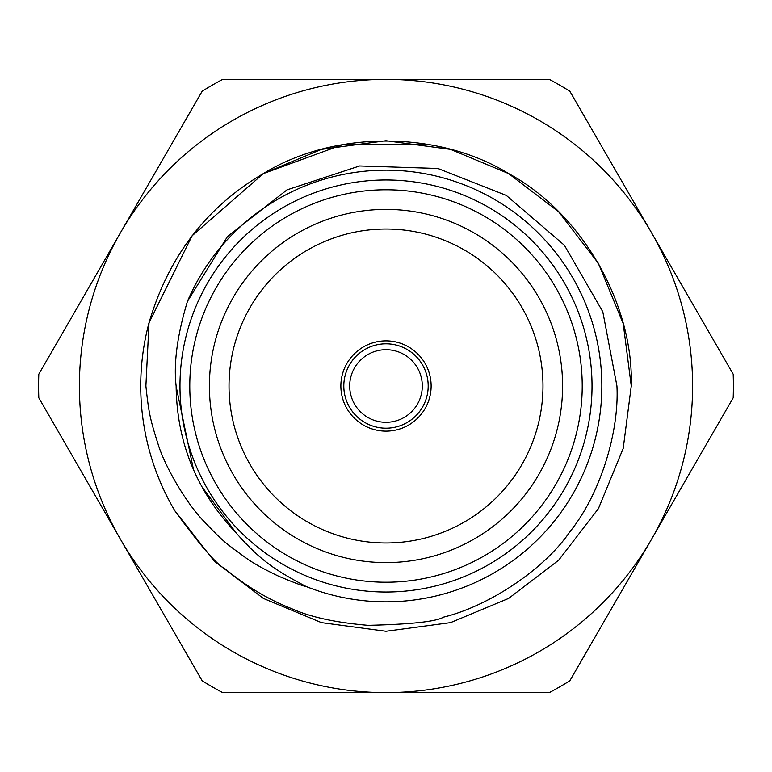 <?xml version="1.0" encoding="UTF-8"?>
<svg xmlns="http://www.w3.org/2000/svg" width="772" height="772" viewBox="0 0 772 772"><rect width="100%" height="100%" fill="white"/><g stroke="black" fill="none" stroke-linecap="round" stroke-linejoin="round"><path stroke-width="1.16" d="M651.52 232.7A306.59 306.59 0 0 0 79.41 386A306.59 306.59 0 0 0 651.52 539.3A306.59 306.59 0 0 0 651.52 232.7L733.197 374.188A347.4 347.4 0 0 1 733.197 397.812L569.832 680.779A347.4 347.4 0 0 1 549.365 692.59L222.635 692.59A347.4 347.4 0 0 1 202.167 680.779L38.803 397.812A347.4 347.4 0 0 1 38.803 374.188L202.167 91.221A347.4 347.4 0 0 1 222.635 79.41L549.365 79.41A347.4 347.4 0 0 1 569.832 91.221L733.197 374.188M422.303 386A36.303 36.303 0 0 0 386 349.697A36.303 36.303 0 0 0 349.697 386A36.303 36.303 0 0 0 386 422.303A36.303 36.303 0 0 0 422.303 386M343.81 386A42.19 42.19 0 0 1 386 343.81A42.19 42.19 0 0 1 428.19 386A42.19 42.19 0 0 1 386 428.19A42.19 42.19 0 0 1 343.81 386M431.133 386A45.133 45.133 0 0 0 386 340.867A45.133 45.133 0 0 0 340.867 386A45.133 45.133 0 0 0 386 431.133A45.133 45.133 0 0 0 431.133 386M542.977 386A156.977 156.977 0 0 0 386 229.023A156.977 156.977 0 0 0 229.023 386A156.977 156.977 0 0 0 386 542.977A156.977 156.977 0 0 0 542.977 386M562.595 386A176.595 176.595 0 0 0 386 209.405A176.595 176.595 0 0 0 209.405 386A176.595 176.595 0 0 0 386 562.595A176.595 176.595 0 0 0 562.595 386M189.777 386A196.223 196.223 0 0 0 386 582.223A196.223 196.223 0 0 0 582.223 386A196.223 196.223 0 0 0 386 189.777A196.223 196.223 0 0 0 189.777 386M592.028 386A206.028 206.028 0 0 1 386 592.028A206.028 206.028 0 0 1 179.972 386A206.028 206.028 0 0 1 386 179.972A206.028 206.028 0 0 1 592.028 386M145.889 386C148.687 412.19 149.971 418.771 157.97 443.755C164.002 464.329 184.749 501.163 203.026 520.405C223.822 542.06 224.015 541.944 245.506 557.596C252.869 563 263.976 569.234 278.817 576.288C294.441 582.821 303.502 586.218 306.011 586.469A215.842 215.842 0 0 0 601.842 386A215.842 215.842 0 0 0 187.422 301.418L227.47 236.57L286.991 189.873L359.636 165.961L437.907 168.479L506.326 195.432L564.4 245.264L602.807 311.772L616.934 386C619.318 431.625 600.616 493.713 570.006 531.609C543.044 571.106 486.659 606.782 443.514 617.137C436.276 621.595 411.167 624.326 368.176 625.339C335.675 622.618 310.122 617.04 291.517 608.597C268.415 599.574 246.393 586.392 225.472 569.07C217.173 565.152 200.286 545.717 174.829 510.755A245.274 245.274 0 0 1 149.006 322.812C168.431 256.642 206.549 206.906 263.368 173.584C333.649 130.217 438.351 130.217 508.632 173.584C581.345 212.773 633.696 303.444 631.274 386L623.207 448.397L598.416 508.632L558.638 560.221L508.632 598.416L450.558 622.628L386 631.274L321.442 622.628L263.368 598.416L214.22 561.07L174.829 510.755L214.22 561.07L263.368 598.416L321.442 622.628L386 631.274L450.558 622.628L508.632 598.416L558.638 560.221L598.416 508.632L623.207 448.397L631.274 386L623.207 323.603L598.416 263.368L558.638 211.779L508.632 173.584L450.558 149.372L386 140.726L321.442 149.372L263.368 173.584L192.093 235.798L149.006 322.812L145.889 386M149.006 322.812L192.093 235.798L263.368 173.584L342.874 144.547L430.149 144.731M306.011 586.469C276.656 570.769 261.901 562.035 236.251 533.037L201.868 486.707M193.473 469.55L176.132 386.405M236.251 533.037C196.802 491.648 176.759 442.636 176.132 386C173.507 363.39 177.27 335.193 187.422 301.418M549.365 692.59L222.635 692.59"/></g></svg>
